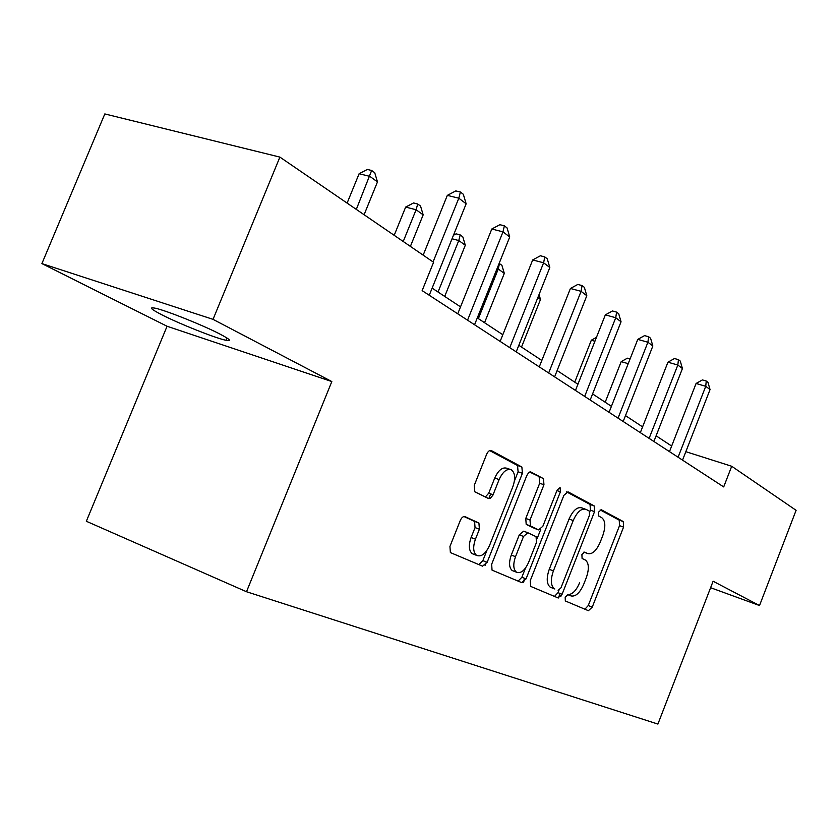 <?xml version="1.0" encoding="UTF-8"?>
<svg xmlns="http://www.w3.org/2000/svg" width="838" height="838" viewBox="0 0 838 838"><rect width="100%" height="100%" fill="white"/><g stroke="black" fill="none" stroke-linecap="round" stroke-linejoin="round"><path stroke-width="1.26" d="M565.179 597.169L565.325 600.961L588.412 610.693L592.257 607.11L623.566 527.081L623.283 521.571L601.286 509.734L598.552 512.123L598.793 516.103L601.715 517.654C605.445 520.702 605.801 526.693 602.773 535.618L600.123 542.385C596.3 550.933 592.131 554.651 587.637 553.53L584.662 552.106L581.897 554.567L582.085 558.454L585.448 560.077C588.978 563.157 589.271 569.002 586.317 577.623L583.657 584.411C579.812 593.011 575.591 596.845 571.013 595.923L567.986 594.624L565.179 597.169M561.869 594.163L560.79 596.562M161.944 314.858C179.751 323.992 215.764 338.29 226.051 340.301C232.063 341.454 230.031 339.38 219.954 334.079C203.079 325.238 165.631 310.28 155.093 308.164C148.619 306.928 150.903 309.159 161.944 314.858M465.069 516.637C463.278 516.187 461.675 517.465 460.272 520.503L449.943 546.439L450.373 552.577L482.562 566.163L487.15 562.298L522.42 473.292L521.875 467.017L491.33 450.582C489.591 450.048 488.03 451.273 486.648 454.259L474.245 485.412L474.811 491.801L488.449 498.484L490.167 498.401L492.849 495.31L499.123 479.566C502.79 471.647 506.864 468.39 511.348 469.804C515.14 472.81 515.653 478.414 512.877 486.627L489.56 545.433C485.579 553.928 481.232 557.228 476.508 555.332C473.156 552.232 472.8 546.847 475.45 539.169L479.399 529.207L478.927 523.048L464.828 516.554M331.827 381.562L213.03 319.351L279.892 157.104L104.823 113.926L41.9 263.593L167.066 326.254L86.335 521.267L246.508 591.733L331.827 381.562L167.066 326.254M710.603 587.71L759.521 605.539L713.107 581.237L657.903 724.074L246.508 591.733M759.521 605.539L796.1 510.321L731.71 466.263L685.84 451.682M279.892 157.104L433.581 262.273L422.143 290.629L723.697 486.92L731.71 466.263M530.245 580.671L530.758 586.432L558.045 597.913L562.099 594.257L594.54 511.641L594.184 505.911L568.028 491.843L563.88 495.342L530.245 580.671M521.749 582.64L492.032 570.112L491.676 564.225L526.777 475.607L528.527 472.841L530.58 471.857L543.464 478.634L543.956 484.741L530.025 519.989L530.433 525.939L538.604 529.888L542.867 526.254L557.155 490.031L560.088 487.569L560.413 491.77L526.055 578.88L521.749 582.64M523.467 582.368L524.997 578.471M213.03 319.351L41.9 263.593M671.657 446.057L656.112 435.802M642.578 426.888L625.494 415.617M611.415 406.336L592.581 393.923M577.916 384.254L557.134 370.543M541.819 360.455L518.816 345.287M502.81 334.739L477.293 317.916M460.523 306.855L432.136 288.136M558.328 597.997L560.109 593.482M522.954 582.63L524.64 578.335M485.087 565.399L486.428 562.015M567.986 594.624C572.375 594.488 576.24 590.57 579.592 582.86M584.903 609.205L588.255 605.549L619.523 525.656L619.23 520.147L600.144 509.892M589.805 511.714L590.402 510.195L590.046 504.466L566.603 491.875M554.484 596.415L558.003 592.665L558.904 590.371M558.118 590.392L560.957 587.836L589.533 515.087L589.282 511.065L586.118 509.399C581.509 508.027 577.204 511.735 573.213 520.534L553.405 570.888C550.44 579.519 550.713 585.437 554.211 588.653L550.723 587.396L554.84 588.988M585.018 509.012L581.96 507.933C577.34 506.561 573.035 510.269 569.044 519.047L573.213 520.534M550.723 587.396L550.095 587.061C546.586 583.845 546.303 577.927 549.257 569.316L569.044 519.047M529.658 472.035L543.464 478.634M534.623 528.422L526.191 524.379L525.772 518.439L539.682 483.254L539.18 477.147M540.761 529.365L537.085 538.687M525.457 568.133L521.865 577.256L526.055 578.88M515.527 556.673C512.971 564.11 513.254 569.274 516.397 572.155C520.754 573.831 524.808 570.605 528.579 562.466L536.456 542.5L536.079 536.655L527.877 532.759L523.53 536.435L515.527 556.673L511.285 555.06C508.729 562.487 509.033 567.651 512.175 570.531L513.715 571.118M527.647 532.664L523.635 531.187L519.277 534.864L523.53 536.435M511.285 555.06L519.277 534.864M518.125 581.122L521.865 577.256M474.004 554.358L472.192 553.667C468.819 550.566 468.463 545.182 471.103 537.514L475.052 527.584L474.57 521.425L463.959 516.522M510.122 469.385L506.98 468.295C502.486 466.871 498.411 470.118 494.745 478.027L499.123 479.566M485.391 496.986L488.722 493.184L494.745 478.027M514.406 481.075L518.094 471.784L517.528 465.519L489.706 450.582M478.886 564.613L482.856 560.643L486.888 550.472M628.207 363.671L621.199 361.628L605.193 402.24M621.199 361.628L627.379 358.182L630.061 358.957M678.089 457.234L705.743 386.297L710.048 389.576L682.541 460.135M669.478 451.63L696.085 383.479L705.743 386.297L706.245 381.039L707.963 382.358L710.048 389.576M696.085 383.479L702.38 379.918L706.245 381.039M594.928 341.244L591.324 340.207L574.732 382.149M591.324 340.207L596.457 337.368M649.115 438.379L677.827 365.033L682.436 368.542L653.891 441.479M640.326 432.649L667.938 362.194L677.827 365.033L678.434 359.659L680.267 361.073L682.436 368.542M667.938 362.194L674.475 358.528L678.434 359.659M618.056 418.152L647.9 342.239L652.844 346L623.179 421.493M609.069 412.306L637.77 339.39L647.9 342.239L648.622 336.74L650.592 338.259L652.844 346M637.77 339.39L644.569 335.609L648.622 336.74M521.519 347.068L540.489 299.48L537.839 297.574M539.033 294.567L540.489 299.48M484.553 322.693L504.308 273.377L498.254 269.019L478.372 318.618M499.144 263.415L501.899 265.269L504.308 273.377M499.479 263.509L498.254 269.019L497.028 268.684M444.706 296.432L465.31 245.251L458.784 240.537L438.033 292.022M453.452 235.258L456.113 233.854L460.188 234.912L462.806 236.819L465.31 245.251M460.188 234.912L458.784 240.537L452.038 238.767M584.662 396.416L615.741 317.738L621.052 321.792L590.182 400.009M575.476 390.435L605.35 314.879L615.741 317.738L616.579 312.113L618.706 313.747L621.052 321.792M605.35 314.879L612.431 310.971L616.579 312.113M488.805 498.61L490.68 493.886M548.67 372.994L581.08 291.331L586.81 295.709L554.62 376.87M539.274 366.876L570.427 288.471L581.08 291.331L582.075 285.58L584.358 287.34L586.81 295.709M570.427 288.471L577.811 284.438L582.075 285.58M509.755 347.655L543.611 262.797L549.822 267.521L516.208 351.855M500.15 341.401L532.696 259.937L543.611 262.797L544.773 256.91L547.256 258.816L549.822 267.521M532.696 259.937L540.416 255.768L544.773 256.91M410.39 246.403L423.169 214.853L416.098 209.751L405.655 207.091L394.195 235.321M405.655 207.091L413.543 202.953L417.712 204.001L416.098 209.751L403.225 241.501M417.712 204.001L420.54 206.064L423.169 214.853M467.552 320.189L502.999 231.854L509.734 236.986L474.559 324.746M457.737 313.8L491.801 229.004L502.999 231.854L504.361 225.831L507.053 227.894L509.734 236.986M491.801 229.004L499.877 224.699L504.361 225.831M364.101 214.727L377.477 181.888L369.799 176.347L359.114 173.728L347.11 203.1M359.114 173.728L367.379 169.444L371.653 170.481L356.318 209.395M371.653 170.481L374.722 172.712L377.477 181.888M433.078 261.927L458.805 198.197L466.148 203.791L429.255 295.259M423.169 255.14L447.324 195.38L458.805 198.197L460.397 192.028L463.33 194.29L466.148 203.791M447.324 195.38L455.799 190.917L460.397 192.028M567.504 594.561L571.013 595.923M583.824 552.127L587.637 553.53M619.23 520.147L623.283 521.571M619.523 525.656L623.566 527.081M588.255 605.549L592.257 607.11M590.046 504.466L594.184 505.911M590.402 510.195L594.54 511.641M558.003 592.665L562.099 594.257M549.257 569.316L553.405 570.888M539.682 483.254L543.956 484.741M525.772 518.439L530.025 519.989M526.295 524.441L530.548 525.992M534.372 528.338L538.604 529.888M556.945 490.565L560.413 491.77M474.381 521.32L478.739 522.943M475.052 527.584L479.399 529.207M471.103 537.514L475.45 539.169M488.722 493.184L493.09 494.755M517.528 465.519L521.875 467.017M518.094 471.784L522.42 473.292M482.856 560.643L487.15 562.298M226.983 338.028L226.051 340.301M550.095 587.061L554.211 588.653M526.191 524.379L530.433 525.939M512.175 570.531L516.397 572.155M474.57 521.425L478.927 523.048M472.192 553.667L476.508 555.332"/></g></svg>

